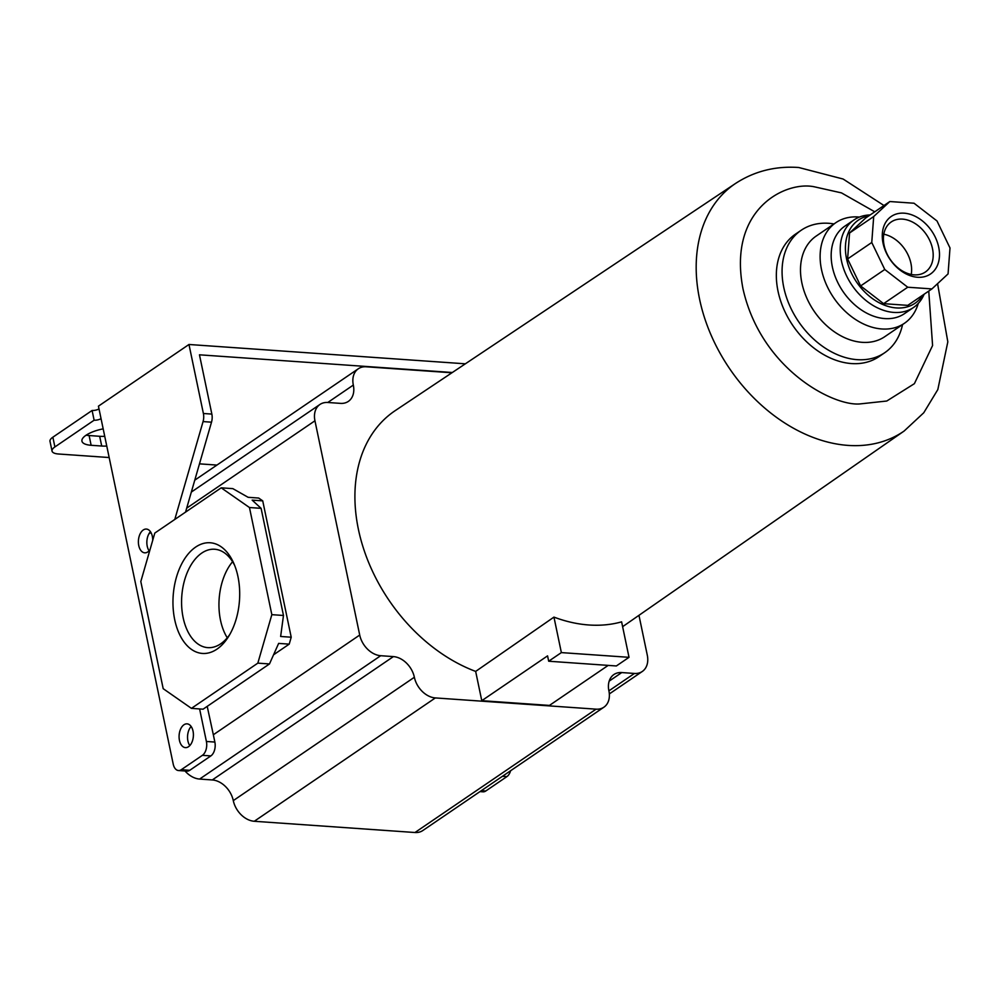 <?xml version="1.0" encoding="UTF-8"?>
<svg xmlns="http://www.w3.org/2000/svg" width="1000" height="1000" viewBox="0 0 1000 1000"><rect width="100%" height="100%" fill="white"/><g stroke="black" fill="none" stroke-linecap="round" stroke-linejoin="round"><path stroke-width="1.5" d="M937.575 283.663L947.825 341.85L937.825 389.575L923.763 412.762L904.175 431A149.762 108.438 -124.3 0 1 848.025 445.4A149.762 108.438 -124.3 0 1 710.8 334.438A149.762 108.438 -124.3 0 1 735.55 183.45L395.262 410.6A153.6 111.213 55.7 0 0 362.675 545.85A153.6 111.213 55.7 0 0 475.662 671.413L553.95 617.112A152.713 110.575 55.7 0 0 588.925 624.987A152.713 110.575 55.7 0 0 621.613 621.85L629.025 657.325L561.362 652.6L553.95 617.112M902.55 324.562A74.112 53.663 -124.3 0 1 884.7 352.738A74.112 53.663 -124.3 0 1 857.225 359.663A74.112 53.663 -124.3 0 1 789.4 304.975A74.112 53.663 -124.3 0 1 801.25 230.225A74.112 53.663 -124.3 0 1 828.737 223.3A74.112 53.663 -124.3 0 1 834 223.938M801.25 230.225L795.512 234.125A74.112 53.663 55.7 0 0 783.675 308.875A74.112 53.663 55.7 0 0 851.488 363.562A74.112 53.663 55.7 0 0 878.962 356.65L884.7 352.738M150.013 549.675A11.912 7.138 94 0 1 147.838 551.9A11.912 7.138 94 0 1 144.725 552.825A11.912 7.138 94 0 1 138.425 543.062A11.912 7.138 94 0 1 143.262 529.987A11.912 7.138 94 0 1 146.387 529.062A11.912 7.138 94 0 1 152.713 540.325M183.95 724.775A11.912 7.138 94 0 1 187.075 723.85A11.912 7.138 94 0 1 193.375 733.625A11.912 7.138 94 0 1 188.538 746.688A11.912 7.138 94 0 1 185.413 747.625A11.912 7.138 94 0 1 179.112 737.85A11.912 7.138 94 0 1 183.95 724.775M918.263 303.412A60.888 44.088 -124.3 0 1 904.412 323.3L884.8 336.662A60.888 44.088 -124.3 0 1 862.225 342.337A60.888 44.088 -124.3 0 1 806.513 297.425A60.888 44.088 -124.3 0 1 816.25 236.025L835.863 222.662A60.888 44.088 -124.3 0 1 858.438 216.975A60.888 44.088 -124.3 0 1 859.438 217.062M106.762 446.05A22.5 7.7 -11.8 0 1 101.713 446.025L91.137 445.288A22.5 7.7 -11.8 0 1 81.938 441.15A22.5 7.7 -11.8 0 1 85.988 435.288A22.5 7.7 -11.8 0 1 103.175 428.85M104.725 436.312A22.5 7.7 -11.8 0 1 99.675 436.287L89.1 435.538A22.5 7.7 -11.8 0 1 86.15 435.188M904.412 323.3A60.888 44.088 -124.3 0 1 881.838 328.975A60.888 44.088 -124.3 0 1 826.137 284.062A60.888 44.088 -124.3 0 1 835.863 222.662M174.7 619.637A55.475 33.225 94 0 1 191.287 550.65A55.475 33.225 94 0 1 233.688 563.112A55.475 33.225 94 0 1 237.95 576.562A55.475 33.225 94 0 1 228.55 636.562A55.475 33.225 94 0 1 174.7 619.637M234.613 565.325A49.312 29.537 -86 0 0 214.675 549.25A49.312 29.537 -86 0 0 183.125 617.587A49.312 29.537 -86 0 0 207.8 647.638A49.312 29.537 -86 0 0 229.788 634.487M924.137 294.212A52.938 38.338 -124.3 0 1 913.525 307.488L904.475 313.65A52.938 38.338 -124.3 0 1 884.837 318.587A52.938 38.338 -124.3 0 1 836.4 279.525A52.938 38.338 -124.3 0 1 844.862 226.137L853.913 219.975A52.938 38.338 -124.3 0 1 870.15 214.95M232.587 561.712A49.312 29.537 -86 0 0 220.5 620.2A49.312 29.537 -86 0 0 227.262 637.788M913.525 307.488A52.938 38.338 -124.3 0 1 893.888 312.425A52.938 38.338 -124.3 0 1 845.45 273.363A52.938 38.338 -124.3 0 1 853.913 219.975M922.812 295.113A50.3 36.413 -124.3 0 1 896.4 307.938A50.3 36.413 -124.3 0 1 847.812 263.775A50.3 36.413 -124.3 0 1 868.825 215.85M917.575 277.262A34.825 25.213 55.7 0 0 938.7 247.175A34.825 25.213 55.7 0 0 904.188 213.188A34.825 25.213 55.7 0 0 883.062 243.275A34.825 25.213 55.7 0 0 917.575 277.262M914.125 274.85A30.3 21.938 55.7 0 0 925.35 272.025A30.3 21.938 55.7 0 0 930.2 241.475A30.3 21.938 55.7 0 0 902.475 219.112A30.3 21.938 55.7 0 0 891.237 221.95A30.3 21.938 55.7 0 0 886.4 252.5A30.3 21.938 55.7 0 0 914.125 274.85M911.225 274.462A30.3 21.938 55.7 0 0 883.8 234.2M475.662 671.413L481.775 700.688L547.562 655.875L548.688 661.225L616.35 665.962L629.025 657.325M481.775 700.688L549.438 705.425L608.2 665.387M548.688 661.225L561.362 652.6M638.962 615.325L647.288 655.163A21.175 15.337 -124.3 0 1 642.288 671.475A21.175 15.337 -124.3 0 1 634.438 673.45L621.75 672.562A21.175 15.337 55.7 0 0 613.9 674.538A21.175 15.337 55.7 0 0 608.9 690.863A21.175 15.337 -124.3 0 1 603.913 707.188A21.175 15.337 -124.3 0 1 596.062 709.163L435.35 697.925A21.175 15.337 -124.3 0 1 414.363 677.262A21.175 15.337 55.7 0 0 393.387 656.6L380.7 655.713A21.175 15.337 -124.3 0 1 359.712 635.05L314.95 420.788A21.175 15.337 -124.3 0 1 319.938 404.462A21.175 15.337 -124.3 0 1 327.8 402.488L340.475 403.375A21.175 15.337 55.7 0 0 348.338 401.4A21.175 15.337 55.7 0 0 353.325 385.075A21.175 15.337 -124.3 0 1 358.325 368.762A21.175 15.337 -124.3 0 1 366.175 366.788L451.925 372.775M262.725 500.863L252.15 500.125L261.1 508.338L249.462 507.525L221.213 487.825L232.85 488.638L248.113 497.3L258.688 498.05L262.725 500.863L291.212 637.212L289.212 644.137L273.55 654.8M207.213 706.363L213.337 734.762L359.712 635.05M452.35 372.5L199.462 354.812L211.85 414.087A10.588 6.338 -86 0 1 211.513 422.175L185.538 512.137M185.025 771A21.175 15.337 55.7 0 0 199.613 779.062L380.7 655.713M414.363 677.262L233.287 800.612A21.175 15.337 55.7 0 0 212.3 779.95L199.613 779.062M233.287 800.612A21.175 15.337 55.7 0 0 254.275 821.275L435.35 697.925M596.062 709.163L414.975 832.513L254.275 821.275M414.975 832.513A21.175 15.337 55.7 0 0 422.825 830.525L603.913 707.188M149.113 550.8A11.912 7.138 -86 0 1 148.863 533.913A11.912 7.138 94 0 1 150.45 531.688M289.212 644.137L278.637 643.4L269.475 663.95L203.075 709.188L191.438 708.363L257.838 663.138L271.837 614.663L283.475 615.475L280.637 636.475L291.212 637.212M211.513 422.175L203.062 421.587L174.788 519.45M199.613 708.938L206.4 741.475L214.862 742.062L213.337 734.762M203.062 421.587A10.588 6.338 -86 0 0 203.388 413.5L188.975 344.487L98.438 406.163L173.212 764.087A10.588 6.338 -86 0 0 178.5 770.537L186.962 771.125A10.588 6.338 -86 0 0 189.737 770.312L210.863 755.913A10.588 6.338 -86 0 0 214.862 742.062M191.137 726.475A11.912 7.138 -86 0 0 189.8 745.588M188.975 344.487L465.363 363.812M101.05 418.663A5.3 1.812 -11.8 0 1 94.125 420.213L54.9 446.938A15.888 5.438 168.2 0 0 52.038 451.075A15.888 5.438 168.2 0 0 58.525 454L109.162 457.537M199.475 463.85L216.938 465.075M269.475 663.95L257.838 663.138M221.213 487.825L154.812 533.062L140.812 581.538L163.188 688.675L191.438 708.363M261.1 508.338L283.475 615.475M178.5 770.537A10.588 6.338 -86 0 0 181.275 769.712L202.4 755.325A10.588 6.338 -86 0 0 206.4 741.475M502.45 776.3L506.9 776.612A10.588 6.338 -86 0 0 510.6 770.75M506.9 776.612L485.775 791L481.325 790.688M479.963 791.612L483 791.825A10.588 6.338 -86 0 0 485.775 791M99.012 408.925A5.3 1.812 168.2 0 1 92.1 410.475L52.862 437.2A15.888 5.438 168.2 0 0 50 441.337L52.038 451.075M92.1 410.475L94.125 420.213M271.837 614.663L249.462 507.525M889.837 201.537L865.7 217.987L849.562 232.987L847.613 258.938L860.625 285.938L883.6 303.663L907.775 305.363L931.925 288.913L948.062 273.913L950 247.963L937 220.963L914.025 203.225L889.837 201.537L873.7 216.537L871.762 242.488L884.762 269.488L907.738 287.225L931.925 288.913M883.6 303.663L907.738 287.225M860.625 285.938L884.762 269.488M847.613 258.938L871.762 242.488M849.562 232.987L873.7 216.537M928.75 291.062L932.588 345.513L914.388 383.675L886.762 401.025L859.912 403.925C833.263 406.362 761.05 369.225 742.987 288.8C727.487 208.55 786.087 180.562 814.562 186.85L841.475 192.887L874.762 211.812M89.1 435.538L91.137 445.288M327.775 402.488L353.325 385.075M186.688 508.15L314.95 420.788M148.863 533.913L150.95 532.487M393.387 656.6L212.3 779.95M621.75 672.562L609.188 681.125M634.438 673.45L608.9 690.85M211.85 414.087L203.388 413.5M202.4 755.325L210.863 755.913M181.275 769.712L189.737 770.312M54.9 446.938L52.862 437.2M101.713 446.025L99.675 436.287M883.988 205.525L843.112 179.025L798.675 167.488C775.413 165.9 754.375 171.213 735.55 183.45M904.175 431L622.625 626.675M358.325 368.762L194.762 480.175M319.938 404.462L191.325 492.075M642.288 671.475L609.338 693.925"/></g></svg>
